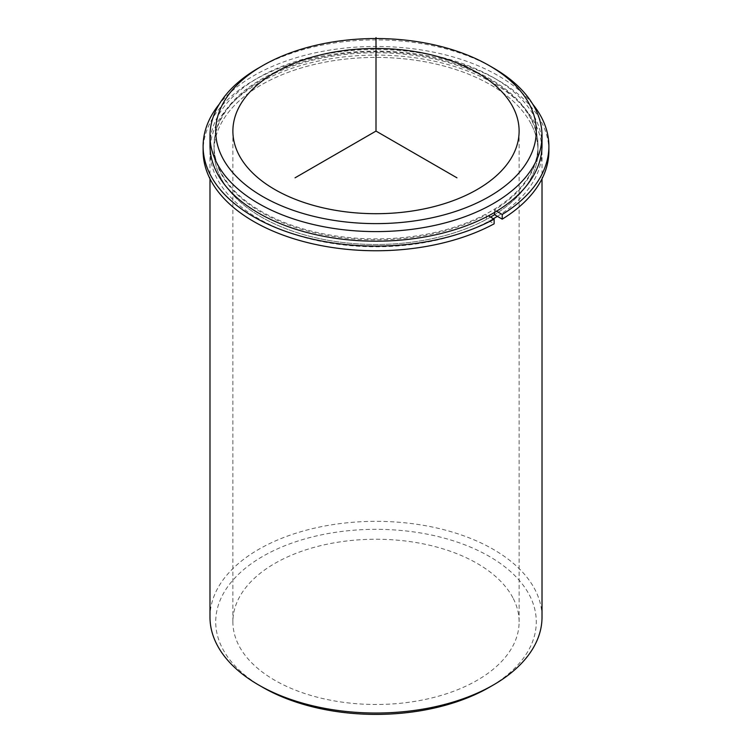 <?xml version="1.0" encoding="UTF-8"?>
<svg xmlns="http://www.w3.org/2000/svg" width="752" height="752" viewBox="0 0 752 752"><rect width="100%" height="100%" fill="white"/><g stroke="black" fill="none" stroke-linecap="round" stroke-linejoin="round"><path stroke-width="0.56" stroke-dasharray="3.76 2.82" d="M531.448 124.616A162 93.53 180 0 1 538 150.945A162 93.53 180 0 1 494.534 214.705A162 93.53 0 0 0 538 150.945A162 93.53 0 0 0 376 57.415A162 93.53 0 0 0 214 150.945A162 93.53 180 0 1 352.961 58.365A162 93.53 180 0 1 531.448 124.616M490.558 217.084A162 93.53 180 0 1 220.552 177.284A162 93.53 180 0 1 214 150.945A162 93.53 0 0 0 311.366 236.711A162 93.53 0 0 0 486.431 219.377L494.13 223.823M531.448 119.004A162 93.53 180 0 1 538 145.333A162 93.53 180 0 1 399.039 237.923A162 93.53 180 0 1 220.552 171.672A162 93.53 180 0 1 214 145.333A162 93.53 180 0 1 352.961 52.753A162 93.53 180 0 1 531.448 119.004M513.325 598.601A143.115 82.626 180 0 1 519.115 621.857A143.115 82.626 180 0 1 396.351 703.646A143.115 82.626 180 0 1 238.675 645.122A143.115 82.626 180 0 1 232.885 621.857A143.115 82.626 180 0 1 355.649 540.077A143.115 82.626 180 0 1 513.325 598.601M493.387 218.719A166.013 95.842 180 0 1 216.708 177.933A166.013 95.842 180 0 1 209.987 150.945A166.013 95.842 180 0 1 352.387 56.071A166.013 95.842 180 0 1 535.292 123.958A166.013 95.842 180 0 1 542.013 150.945A166.013 95.842 180 0 1 497.363 216.341M209.987 145.333A166.013 95.842 180 0 1 352.387 50.469A166.013 95.842 180 0 1 535.292 118.355A166.013 95.842 180 0 1 542.013 145.333M258.613 67.981A166.013 95.842 180 0 1 493.387 67.981M209.987 617.185A166.013 95.842 180 0 1 352.387 522.311A166.013 95.842 180 0 1 535.292 590.198A166.013 95.842 180 0 1 542.013 617.185M262.655 687.29A160.289 92.543 180 0 1 222.197 647.914A160.289 92.543 180 0 1 330.871 533.065A160.289 92.543 180 0 1 529.803 595.81A160.289 92.543 180 0 1 489.345 687.29M548.885 150.945A172.885 99.809 0 0 0 376 51.136A172.885 99.809 0 0 0 203.115 150.945M532.707 104.124A172.885 99.809 0 0 0 376 46.464A172.885 99.809 0 0 0 219.293 104.124M486.431 219.377L486.431 214.705L488.433 215.862M494.534 212.44L494.534 210.034A162 93.53 0 0 0 538 146.273A162 93.53 0 0 0 376 52.743A162 93.53 0 0 0 214 146.273A162 93.53 0 0 0 311.366 232.039A162 93.53 0 0 0 486.431 214.705M496.583 211.218L494.534 210.034M538 145.333L538 146.273M214 145.333L214 146.273M519.115 131.083L519.115 621.857M232.885 131.083L232.885 621.857M542.013 150.945L542.013 178.807M209.987 150.945L209.987 178.807"/><path stroke-width="1.13" d="M502.223 219.152A172.885 99.809 0 0 0 548.885 150.945L548.885 146.273A172.885 99.809 0 0 1 502.223 214.47L502.223 219.152L494.534 214.705A162 93.53 180 0 1 490.558 217.084M513.325 107.818A143.115 82.626 180 0 1 519.115 131.083A143.115 82.626 180 0 1 396.351 212.863A143.115 82.626 180 0 1 238.675 154.348A143.115 82.626 180 0 1 232.885 131.083A143.115 82.626 180 0 1 355.649 49.294A143.115 82.626 180 0 1 513.325 107.818M497.363 216.341A166.013 95.842 180 0 1 493.387 218.719M489.345 65.65L493.387 67.981A166.013 95.842 180 0 1 535.292 108.767A166.013 95.842 180 0 1 542.013 135.755L542.013 145.333A166.013 95.842 180 0 1 399.613 240.208A166.013 95.842 180 0 1 216.708 172.321A166.013 95.842 180 0 1 209.987 145.333L209.987 135.755A166.013 95.842 180 0 1 258.613 67.981L262.655 65.65A160.289 92.543 180 0 1 489.345 65.65A160.289 92.543 180 0 1 529.803 105.026A160.289 92.543 180 0 1 421.129 219.875A160.289 92.543 180 0 1 222.197 157.14A160.289 92.543 180 0 1 262.655 65.65M542.013 135.755A166.013 95.842 180 0 1 399.613 230.629A166.013 95.842 180 0 1 216.708 162.742A166.013 95.842 180 0 1 209.987 135.755M542.013 178.807L542.013 617.185A166.013 95.842 180 0 1 493.387 684.959A166.013 95.842 180 0 1 258.613 684.959A166.013 95.842 180 0 1 216.708 644.173A166.013 95.842 180 0 1 209.987 617.185L209.987 178.807M493.387 684.959L489.345 687.29A160.289 92.543 180 0 1 262.655 687.29L258.613 684.959M203.115 146.273L203.115 150.945A172.885 99.809 0 0 0 307.201 242.511A172.885 99.809 0 0 0 494.13 223.823L494.13 219.152A172.885 99.809 0 0 1 307.201 237.839A172.885 99.809 0 0 1 203.115 146.273A172.885 99.809 0 0 1 219.293 104.124M548.885 146.273A172.885 99.809 0 0 0 532.707 104.124M488.433 215.862L494.13 219.152M494.534 214.705L494.534 212.44M502.223 214.47L496.583 211.218M456.953 177.82L376 131.083L295.047 177.82M376 131.083L376 37.6"/></g></svg>
